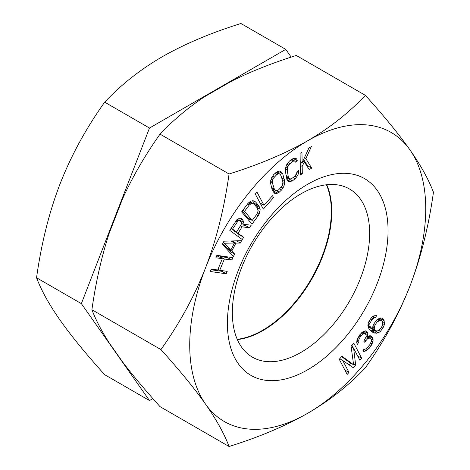 <?xml version="1.0" encoding="UTF-8"?>
<svg xmlns="http://www.w3.org/2000/svg" width="470" height="470" viewBox="0 0 470 470"><rect width="100%" height="100%" fill="white"/><g stroke="black" fill="none" stroke-linecap="round" stroke-linejoin="round"><path stroke-width="0.7" d="M326.444 184.78A97.096 56.059 -60 0 1 331.332 211.341A97.096 56.059 -60 0 1 237.227 339.305M152.879 398.607L149.489 400.558L104.675 374.684C85.91 353.887 71.046 335.703 60.072 320.14C49.203 304.63 41.366 290.507 36.548 277.758C41.366 243.348 49.209 212.052 60.072 183.882C71.046 155.764 85.916 128.527 104.675 102.166C121.16 84.623 140.36 69.484 162.268 56.747C184.54 44.016 210.76 32.929 240.934 23.5L285.748 49.374L291.188 57.105M149.489 400.558L81.363 303.632L149.489 128.04L285.748 49.374M36.548 277.758L81.363 303.632M104.675 102.166L149.489 128.04M367.182 332.02L365.554 330.88L363.551 331.373L361.994 332.366L359.286 335.498L356.93 340.392L356.724 342.906L357.353 344.293L358.728 342.413L358.986 339.27L360.137 337.137L362.846 334.005L364.127 333.389L365.355 333.395L366.154 335.662L366.048 336.92L363.745 341.179L364.644 342.189L367.628 338.688L368.903 338.065L370.36 338.324L371.259 339.334L371.335 341.473L369.855 344.61L366.594 348.487L365.819 348.987L364.086 349.104L362.705 350.984L364.885 351.372L369.05 348.505L372.134 343.74L373.162 340.098L372.639 337.454L370.56 335.809L369.332 335.803L367.505 337.178L367.804 333.406L367.182 332.02L365.308 330.939M307.732 413.253A166.879 96.35 -60 0 1 205.537 404.124A166.879 96.35 -60 0 1 205.537 267.865A166.879 96.35 -60 0 1 307.732 140.736A166.879 96.35 -60 0 1 409.928 149.86A166.879 96.35 -60 0 1 409.928 286.118A166.879 96.35 -60 0 1 307.732 413.253C285.46 425.985 259.24 437.071 229.066 446.5C224.249 433.751 216.406 419.628 205.537 404.124C194.562 388.555 179.699 370.372 160.934 349.574C179.699 323.213 194.568 295.977 205.537 267.865C216.406 239.682 224.249 208.392 229.066 173.982C259.446 164.465 285.672 153.385 307.732 140.736C329.793 127.875 348.987 112.735 365.325 95.316C384.09 116.114 398.954 134.297 409.928 149.86C420.797 165.37 428.634 179.493 433.452 192.242C428.634 226.652 420.791 257.948 409.928 286.118C398.954 314.236 384.084 341.473 365.325 367.834C348.84 385.377 329.64 400.516 307.732 413.253M227.404 323.372A113.599 65.588 -60 0 1 307.732 184.234A113.599 65.588 -60 0 1 388.061 230.617A113.599 65.588 -60 0 1 307.732 369.749A113.599 65.588 -60 0 1 227.404 323.372M232.862 257.654L216.887 255.351L215.889 257.777L222.345 258.706L217.692 270.003L211.23 269.075L210.231 271.495L226.211 273.793L227.21 271.372L219.731 270.297L224.39 258.999L231.863 260.075L232.862 257.654M223.967 241.175L222.339 244.324L233.431 256.426L234.653 254.07L231.804 251.009L235.87 243.137L240.346 243.049L241.568 240.687L223.967 241.175M238.102 233.185L242.103 226.799L249.558 227.862L251.203 225.236L242.99 224.155L243.401 222.263L243.043 220.359L241.421 218.626L238.625 218.773L236.892 219.696L229.795 230.4L242.262 239.512L243.672 237.256L233.925 230.529M258.947 205.93L255.657 202.024L254.293 201.072L252.889 200.731L250.962 201.089L247.937 203.463L241.633 211.87L251.955 224.108L258.259 215.701L259.963 211.764L260.139 209.32L258.947 205.93L254.658 203.451L252.437 200.819M255.292 194.057L263.323 209.103L273.546 197.635L272.524 195.714L263.999 205.273L256.996 192.148L255.292 194.057M281.624 189.945L283.968 186.302L284.814 181.632L282.74 173.882L280.772 171.362L279.098 170.986L277.658 171.362L273.646 174.634L271.302 178.283L270.45 182.953L272.524 190.703L274.492 193.223L276.166 193.593L279.221 192.189L281.624 189.945L279.703 188.834M355.649 365.002L353.652 348.352L359.891 360.29L361.706 358.269L353.781 343.106L351.055 346.137L353.599 364.738L341.978 356.242L339.252 359.274L347.177 374.431L348.993 372.41L342.753 360.478L353.228 367.699L355.649 365.002L353.464 363.739M289.344 181.767L292.322 180.909L295.113 178.794L297.721 175.41L298.709 172.784L298.709 170.44L296.846 171.856L296.723 173.354L294.743 176.262L291.952 178.383L290.648 178.905L289.591 178.764L288.228 176.526L287.293 170.205L287.352 168.284L288.592 165.005L292.563 161.521L293.862 160.999L294.919 161.139L295.418 162.168L297.275 160.752L296.658 158.883L295.166 158.137L292.187 158.995L289.397 161.11L286.794 164.494L285.801 167.12L285.431 171.621L286.988 179.81L287.857 181.02L289.344 181.767L287.711 180.821M302.298 173.759L302.181 166.421L304.331 161.897L309.207 169.629L311.716 168.125L305.864 158.666L311.375 146.57L308.866 148.073L302.128 162.755L301.957 152.204L300.077 153.332L300.418 174.887L302.298 173.759L300.383 172.649M376.599 320.082L373.862 323.912L372.898 326.11L372.498 329.264L370.025 326.409L369.908 323.466L371.858 319.665L374.149 317.814L375.454 317.573L376.687 315.564L373.815 315.863L371.77 317.315L369.279 320.74L368.315 322.937L367.887 325.504L369.085 329.194L372.61 332.208L374.743 333.113L378.409 332.784L380.447 331.338L383.185 327.508L384.149 325.311L384.578 322.743L383.385 319.054L382.034 318.12L380.195 317.99L376.599 320.082M224.372 243.243L234.448 243.037L230.788 250.122L224.372 243.243L223.238 242.585M240.987 224.883L236.51 232.021L232.533 229.113L237.979 221.041L238.983 220.677L240.805 221.464L241.368 222.422L240.987 224.883M244.529 211.33L249.253 205.026L251.756 203.351L252.936 203.434L254.076 204.127L257.372 208.028L258.124 210.907L256.943 214.138L252.214 220.442L244.529 211.33L242.79 210.325M281.988 186.208L278.51 189.951L276.055 190.791L274.327 189.022L272.547 183.417L272.612 179.963L273.276 178.371L276.754 174.634L278.076 173.882L279.209 173.788L280.167 174.346L280.942 175.563L282.723 181.167L282.899 182.942L281.988 186.208M376.693 322.438L380.013 320.158L381.881 320.875L382.756 323.201L382.087 326.168L380.359 328.982L378.068 330.833L375.712 330.915L374.337 329.394L374.29 328.219L374.966 325.252L376.693 322.438L375.313 321.645M160.934 349.574L91.903 309.718C95.851 320.052 101.626 331.121 109.222 342.906L122.488 361.782C132.405 374.907 144.919 389.865 160.029 406.644L229.066 446.5M365.325 95.316L296.288 55.46C271.948 63.127 250.287 71.74 231.316 81.298L204.785 96.614C188.341 107.471 173.424 119.979 160.029 134.126L229.066 173.982M160.029 134.126C144.925 155.464 132.411 177.084 122.488 198.992L109.222 233.179C101.626 256.42 95.851 281.935 91.903 309.718M326.75 184.745A97.096 56.059 -60 0 1 331.761 211.588A97.096 56.059 -60 0 1 237.35 339.587M232.339 312.738A97.096 56.059 -60 0 1 274.721 215.025A97.096 56.059 -60 0 1 349.539 189.016A97.096 56.059 -60 0 1 369.649 233.461A97.096 56.059 -60 0 1 327.267 331.174A97.096 56.059 -60 0 1 252.449 357.188A97.096 56.059 -60 0 1 232.339 312.738M231.863 260.075L227.574 257.601L227.85 256.931M224.39 258.999L220.095 256.52L227.574 257.601M219.731 270.297L217.986 269.287M219.801 257.237L220.095 256.52M226.211 273.793L221.916 271.319L222.192 270.649M210.959 269.739L221.916 271.319M222.345 258.706L218.057 256.226L216.611 256.021M229.871 252.543L230.365 251.591L227.633 248.301M230.788 250.122L226.493 247.643L222.715 243.589M238.255 236.58L239.383 234.783L233.813 230.705M238.995 220.295L238.907 218.714M241.022 224.778L245.264 225.388L245.804 224.525M236.51 232.021L230.923 228.596M255.68 206.025L254.658 203.451M248.701 220.248L249.658 218.967M252.214 220.442L247.925 217.963L242.173 211.148M260.885 204.538L261.514 203.833M276.395 172.167L279.209 173.788L278.328 171.186M272.647 190.914L274.58 189.939M286.729 179.041L288.457 178.112M306.892 165.963L307.427 165.646L303.62 159.495M349.204 364.926L350.814 363.134M353.599 364.738L349.304 362.258L341.62 356.642M353.475 348.252L351.883 345.215M368.862 337.46L368.756 336.232M363.639 332.402L363.551 331.368M380.207 319.817L379.854 318.131M374.743 333.113L370.483 330.651L372.299 330.762L374.355 330.134M372.498 329.264L368.098 326.715M240.346 243.049L236.504 240.828M235.87 243.137L232.08 240.951M231.804 251.009L227.509 248.53M234.653 254.07L230.365 251.591M234.448 243.037L230.888 240.981M242.103 226.799L240.399 225.812M243.672 237.256L239.383 234.783M242.485 219.402L240.993 218.538M243.043 220.359L239.864 218.526M243.401 222.263L239.107 219.784M242.99 224.155L241.41 223.244M249.558 227.862L245.264 225.388M240.011 220.882L237.444 219.402M238.983 220.677L237.091 219.584M237.979 221.041L236.481 220.172M237.009 221.975L235.623 221.17M232.533 229.113L231.117 228.291M255.657 202.024L253.8 200.954M259.781 207.581L255.492 205.102M260.139 209.32L256.873 207.44M259.963 211.764L258.101 210.689M259.352 213.686L257.66 212.71M258.259 215.701L256.52 214.696M249.253 205.026L247.52 204.021M252.936 203.434L249.934 201.701M251.756 203.351L249.429 202.012M250.528 203.886L248.63 202.787M263.999 205.273L260.063 202.999M273.546 197.635L271.736 196.589M281.847 172.29L279.891 171.162M282.74 173.882L278.452 171.403M284.52 179.481L281.665 177.83M284.814 181.632L282.435 180.257M284.691 183.688L282.87 182.63M283.968 186.302L282.341 185.362M283.005 188.17L281.289 187.183M279.221 192.189L276.707 190.738M277.606 193.217L273.317 190.744M276.166 193.593L273.182 191.872M274.357 176.879L272.665 175.897M276.754 174.634L274.833 173.524M273.276 178.371L271.719 177.472M272.612 179.963L271.078 179.076M272.371 181.643L270.644 180.645M272.547 183.417L270.497 182.237M274.327 189.022L271.466 187.371M275.103 190.233L271.766 188.305M276.055 190.791L271.766 188.317M278.076 173.882L275.831 172.59M298.709 172.784L296.958 171.773M297.721 175.41L296.129 174.493M296.605 177.196L294.825 176.168M295.113 178.794L293.01 177.578M292.322 180.909L288.034 178.436M290.713 181.667L286.865 179.446M297.275 160.752L293.315 158.466M294.919 161.139L291.764 159.318M293.862 160.999L291.412 159.583M292.563 161.521L290.46 160.305M289.773 163.642L287.998 162.614M288.592 165.005L287.035 164.106M287.787 166.55L286.33 165.71M287.352 168.284L285.76 167.367M287.293 170.205L285.454 169.141M288.228 176.526L285.966 175.216M288.786 177.971L286.148 176.45M289.591 178.764L286.195 176.808M302.181 166.421L300.265 165.311M302.128 162.755L300.207 161.645M305.864 158.666L304.39 157.814M311.716 168.125L307.427 165.646M304.331 161.897L302.897 161.069M353.652 348.352L351.161 346.919M342.753 360.478L339.74 358.733M348.993 372.41L344.88 370.037M361.706 358.269L357.594 355.896M373.162 340.098L370.648 338.647M373.039 338.588L368.844 336.168M372.786 341.731L371.376 340.92M372.134 343.74L370.754 342.941M371.253 345.497L369.814 344.663M369.05 348.505L367.475 347.594M367.722 349.751L366.089 348.811M366.165 350.749L363.856 349.416M364.885 351.372L363.157 350.373M363.657 351.366L362.793 350.867M370.36 338.324L367.881 336.89M368.903 338.065L366.089 336.438M367.628 338.688L365.754 337.601M365.748 340.691L364.591 340.022M365.355 333.395L362.746 331.885M364.127 333.389L362.17 332.255M362.846 334.005L361.312 333.124M361.242 335.633L359.797 334.805M360.137 337.137L358.78 336.356M358.986 339.27L357.558 338.447M358.604 340.903L357.053 340.004M358.728 342.413L356.853 341.326M372.639 337.454L369.784 335.803M367.505 337.178L366.095 336.361M367.934 334.916L365.413 333.459M367.804 333.406L364.062 331.244M383.385 319.054L381.728 318.102M384.237 320.793L379.948 318.313M384.578 322.743L382.151 321.345M384.149 325.311L382.603 324.418M383.185 327.508L381.769 326.685M381.951 329.517L380.536 328.695M380.447 331.338L378.779 330.369M378.409 332.784L374.114 330.304M376.588 333.242L372.299 330.762M375.454 317.573L373.221 316.281M374.149 317.814L372.446 316.833M372.869 318.648L371.376 317.785M371.858 319.665L370.483 318.872M370.378 322.073L369.032 321.298M369.908 323.466L368.451 322.626M369.708 325.046L368.116 324.124M370.025 326.409L367.94 325.205M370.583 327.373L367.951 325.845M371.958 328.894L368.092 326.662M380.013 320.158L378.074 319.036M381.07 320.317L378.426 318.789M378.979 320.587L377.275 319.606M377.704 321.421L376.212 320.558M374.966 325.252L373.621 324.47M374.496 326.638L373.033 325.798M374.29 328.219L372.745 327.326M374.337 329.394L372.61 328.395M374.901 330.357L372.534 328.988M375.712 330.915L372.522 329.076"/></g></svg>
